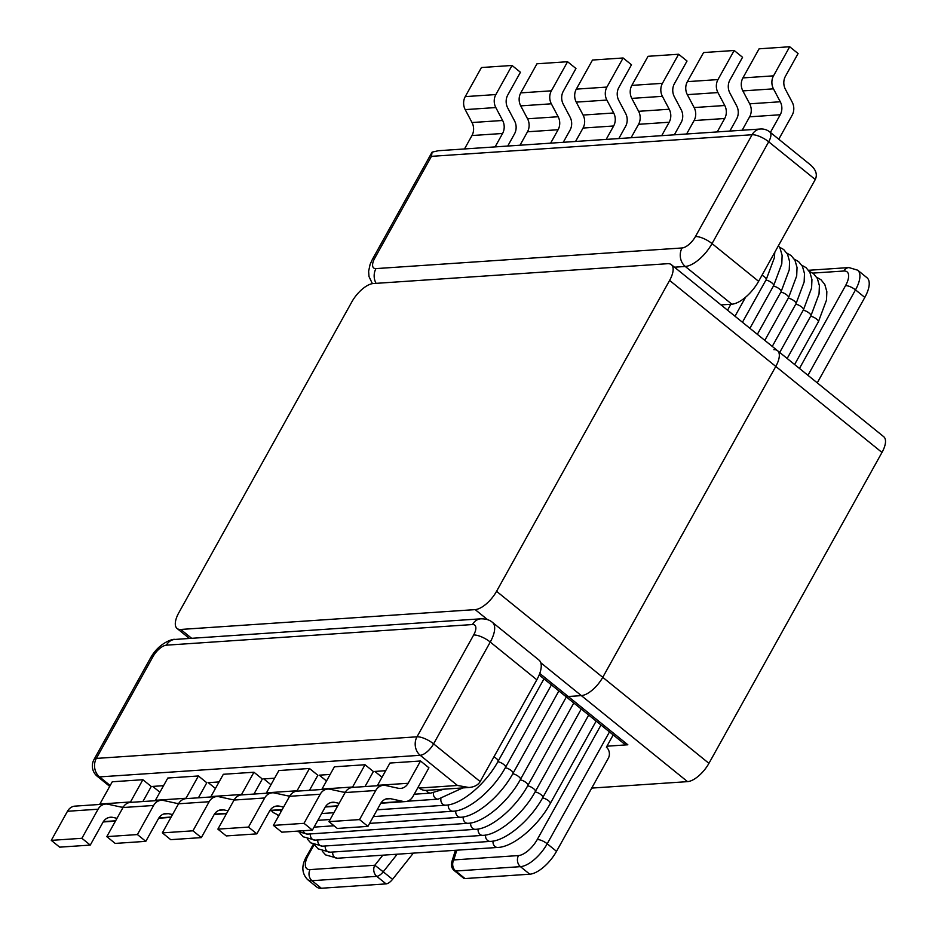 <?xml version="1.0" encoding="UTF-8"?>
<svg xmlns="http://www.w3.org/2000/svg" width="935" height="935" viewBox="0 0 935 935"><rect width="100%" height="100%" fill="white"/><g stroke="black" fill="none" stroke-linecap="round" stroke-linejoin="round"><path stroke-width="1.4" d="M382.029 777.242L374.853 771.433L385.676 770.697M721.037 304.915L731.848 304.191A26.612 11.547 -51 0 0 758.612 281.318L815.273 179.508C817.576 174.588 815.998 169.738 810.528 164.934L769.785 131.94A13.3 13.3 0 0 0 760.517 129.007A13.3 11.115 86.1 0 0 752.102 134.733A13.3 4.476 29.1 0 1 768.699 141.793A13.3 5.774 -51 0 0 769.785 131.94M418.132 787.176L419.207 788.053A13.3 11.115 86.1 0 0 426.196 790.379L468.926 787.504C474.325 787.036 478.077 785.061 480.169 781.578L536.83 679.78A26.612 11.547 -51 0 0 539.004 660.087L492.429 622.359C489.811 619.963 485.966 618.783 480.882 618.818L174.798 639.447A13.3 11.115 86.1 0 0 166.383 645.173L472.467 624.545A13.3 5.774 129 0 1 473.659 634.994L416.998 736.803A13.3 11.115 86.1 0 0 420.212 755.293A13.3 5.774 -51 0 0 433.595 743.851A13.3 4.476 -150.9 0 0 416.998 736.803L96.34 758.414A13.3 4.476 -150.9 0 0 94.026 759.489A13.3 13.3 0 0 0 97.275 776.295A13.3 5.774 -51 0 0 99.554 776.903A13.3 11.115 -93.9 0 1 96.34 758.414L153.001 656.615A13.3 5.774 129 0 1 166.383 645.173M326.502 780.994L319.314 775.173L330.149 774.437M270.975 784.734L263.787 778.913L274.61 778.189M215.436 788.474L208.26 782.653L219.082 781.929M468.926 787.504L457.472 785.47L419.207 788.053M760.517 129.007L438.34 150.722L432.099 152.136L431.619 153.153M432.099 152.136L431.444 156.344L752.102 134.733L695.441 236.543A13.3 5.774 129 0 1 682.059 247.974L375.975 268.602A13.3 5.774 129 0 1 374.783 258.154L431.444 156.344M613.208 734.922L606.383 747.182A7.983 6.674 -93.9 0 1 608.311 758.273L556.524 851.329L547.209 843.779L609.48 731.895M600.995 725.022L537.239 839.548A18.63 8.076 129 0 1 518.516 855.56A7.983 6.674 86.1 0 0 520.444 866.651L529.759 874.202A26.612 11.547 -51 0 0 556.524 851.329M529.759 874.202L465.011 878.561L455.696 871.023L520.444 866.651A26.612 11.547 -51 0 0 547.209 843.779A7.983 2.688 29.1 0 0 537.239 839.548M455.415 850.289L451.734 862.07A7.983 7.983 0 0 0 454.328 870.66L463.643 878.199A7.983 3.459 -51 0 0 465.011 878.561M413.34 853.129L392.548 879.344L383.233 871.806L397.176 854.216M382.812 855.186L374.83 865.249L310.081 869.608A7.983 6.674 86.1 0 0 312.021 880.7L376.758 876.34L386.073 883.891A7.983 3.459 -51 0 0 392.548 879.344M386.073 883.891L321.336 888.25L312.021 880.7A26.612 11.547 -51 0 1 307.463 879.484L316.766 887.034A26.612 11.547 -51 0 0 321.336 888.25M807.945 375.321L855.502 289.873L864.817 297.423L817.26 382.859M451.734 862.07A7.983 4.862 17.3 0 1 453.767 859.931L456.806 850.196M374.83 865.249L383.233 871.806A7.983 3.459 -51 0 1 376.758 876.34A7.983 6.674 -93.9 0 1 374.83 865.249M864.817 297.423A26.612 11.547 -51 0 0 866.99 277.73L857.676 270.18L848.922 267.574A7.983 6.674 -93.9 0 0 843.873 271.01A18.63 8.076 129 0 1 845.544 285.642L799.46 368.437M159.908 792.226L152.721 786.405L163.555 785.669M377.296 785.751A11.968 10.005 86.1 0 0 377.53 785.33L408.139 783.273A11.968 10.005 -93.9 0 1 400.566 788.427A11.968 10.005 -93.9 0 1 398.193 788.252L385.688 785.517A11.968 10.005 86.1 0 0 383.315 785.342A11.968 10.005 86.1 0 0 375.741 790.496L345.132 792.564A11.968 10.005 -93.9 0 1 352.705 787.399L383.315 785.342M408.139 783.273L420.54 760.996L389.93 763.053L377.53 785.33M345.132 792.564L328.945 821.655L337.325 828.445L367.934 826.376L359.543 819.586L375.741 790.496M381.036 802.896L403.02 801.412A11.968 10.005 86.1 0 0 405.393 801.587A11.968 10.005 86.1 0 0 412.978 796.433L428.92 767.787L420.54 760.996M403.02 801.412L390.526 798.689A11.968 10.005 -93.9 0 0 388.154 798.513A11.968 10.005 -93.9 0 0 380.568 803.668L367.934 826.376M328.945 821.655L359.543 819.586M345.377 792.132A11.968 10.005 -93.9 0 1 345.027 792.167A11.968 10.005 -93.9 0 1 342.654 791.992L330.16 789.257A11.968 10.005 86.1 0 0 327.788 789.082A11.968 10.005 86.1 0 0 320.202 794.236L289.605 796.304A11.968 10.005 -93.9 0 1 297.178 791.15L327.788 789.082M321.757 789.491A11.968 10.005 86.1 0 0 322.002 789.07L352.612 787.013A11.968 10.005 -93.9 0 1 352.366 787.434M352.612 787.013L365.012 764.736L334.403 766.805L322.002 789.07M289.605 796.304L273.406 825.395L281.797 832.185L312.395 830.116L304.015 823.326L320.202 794.236M339.136 803.329L334.999 802.429A11.968 10.005 -93.9 0 0 332.615 802.253A11.968 10.005 -93.9 0 0 325.041 807.408L312.395 830.116M365.012 764.736L373.392 771.527L365.012 786.569M273.406 825.395L304.015 823.326M495.807 107.548A11.968 10.005 -93.9 0 1 495.854 94.552L465.244 96.621A11.968 10.005 86.1 0 0 465.198 109.617L495.807 107.548L502.621 120.475L472.011 122.532L465.198 109.617M465.244 96.621L481.432 67.53L512.041 65.462L495.854 94.552M464.496 148.957L471.965 135.54L502.574 133.471A11.968 10.005 86.1 0 0 502.621 120.475M472.011 122.532A11.968 10.005 -93.9 0 1 471.965 135.54M502.574 133.471L495.106 146.9M512.041 65.462L520.433 72.252L507.787 94.973A11.968 10.005 86.1 0 0 507.728 107.969L514.554 120.884A11.968 10.005 -93.9 0 1 514.507 133.88L507.74 146.047M551.334 103.808A11.968 10.005 -93.9 0 1 551.381 90.812L520.772 92.881A11.968 10.005 86.1 0 0 520.725 105.877L551.334 103.808L558.16 116.735L527.55 118.792L520.725 105.877M520.772 92.881L536.971 63.79L567.58 61.722L551.381 90.812M520.024 145.217L527.492 131.788L558.101 129.731A11.968 10.005 86.1 0 0 558.16 116.735M527.55 118.792A11.968 10.005 -93.9 0 1 527.492 131.788M558.101 129.731L550.633 143.149M567.58 61.722L575.96 68.512L563.314 91.221A11.968 10.005 86.1 0 0 563.267 104.229L570.093 117.144A11.968 10.005 -93.9 0 1 570.034 130.14L563.267 142.295M606.862 100.068A11.968 10.005 -93.9 0 1 606.92 87.072L576.311 89.129A11.968 10.005 86.1 0 0 576.252 102.125L606.862 100.068L613.687 112.983L583.078 115.052L576.252 102.125M576.311 89.129L592.498 60.039L623.107 57.982L606.92 87.072M575.551 141.477L583.031 128.048L613.64 125.98A11.968 10.005 86.1 0 0 613.687 112.983M583.078 115.052A11.968 10.005 -93.9 0 1 583.031 128.048M613.64 125.98L606.16 139.409M623.107 57.982L631.487 64.772L618.853 87.481A11.968 10.005 86.1 0 0 618.795 100.477L625.62 113.404A11.968 10.005 -93.9 0 1 625.573 126.4L618.806 138.555M662.401 96.328A11.968 10.005 -93.9 0 1 662.447 83.332L631.838 85.389A11.968 10.005 86.1 0 0 631.791 98.385L662.401 96.328L669.215 109.243L638.617 111.312L631.791 98.385M631.838 85.389L648.037 56.299L678.635 54.242L662.447 83.332M631.09 137.726L638.558 124.308L669.168 122.24A11.968 10.005 86.1 0 0 669.215 109.243M638.617 111.312A11.968 10.005 -93.9 0 1 638.558 124.308M669.168 122.24L661.699 135.668M678.635 54.242L687.026 61.032L674.38 83.741A11.968 10.005 86.1 0 0 674.334 96.737L681.147 109.652A11.968 10.005 -93.9 0 1 681.101 122.66L674.334 134.815M717.928 92.577A11.968 10.005 -93.9 0 1 717.975 79.58L687.377 81.649A11.968 10.005 86.1 0 0 687.318 94.645L717.928 92.577L724.754 105.503L694.144 107.56L687.318 94.645M687.377 81.649L703.564 52.559L734.174 50.49L717.975 79.58M686.617 133.986L694.097 120.557L724.695 118.5A11.968 10.005 86.1 0 0 724.754 105.503M694.144 107.56A11.968 10.005 -93.9 0 1 694.097 120.557M724.695 118.5L717.227 131.928M734.174 50.49L742.554 57.28L729.908 80.001A11.968 10.005 86.1 0 0 729.861 92.997L736.687 105.912A11.968 10.005 -93.9 0 1 736.628 118.909L729.861 131.075M773.455 88.837A11.968 10.005 -93.9 0 1 773.514 75.84L742.904 77.909A11.968 10.005 86.1 0 0 742.857 90.905L773.455 88.837L780.281 101.763L749.671 103.82L742.857 90.905M742.904 77.909L759.091 48.819L789.701 46.75L773.514 75.84M742.156 130.245L749.625 116.817L780.234 114.76A11.968 10.005 86.1 0 0 780.281 101.763M749.671 103.82A11.968 10.005 -93.9 0 1 749.625 116.817M780.234 114.76L770.393 132.431M789.701 46.75L798.093 53.54L785.447 76.249A11.968 10.005 86.1 0 0 785.388 89.257L792.214 102.172A11.968 10.005 -93.9 0 1 792.167 115.169L778.773 139.221M289.85 795.884A11.968 10.005 -93.9 0 1 289.499 795.907A11.968 10.005 -93.9 0 1 287.127 795.732L274.633 793.009A11.968 10.005 86.1 0 0 272.249 792.822A11.968 10.005 86.1 0 0 264.675 797.987L234.066 800.044A11.968 10.005 -93.9 0 1 241.651 794.89L272.249 792.822M266.23 793.231A11.968 10.005 86.1 0 0 266.475 792.822L297.073 790.753A11.968 10.005 -93.9 0 1 296.827 791.174M297.073 790.753L309.473 768.476L278.864 770.545L266.475 792.822M234.066 800.044L217.878 829.135L226.258 835.925L256.868 833.868L248.488 827.078L264.675 797.987M283.609 807.08L279.46 806.169A11.968 10.005 -93.9 0 0 277.087 805.993A11.968 10.005 -93.9 0 0 269.514 811.148L256.868 833.868M309.473 768.476L317.865 775.267L309.485 790.32M217.878 829.135L248.488 827.078M234.311 799.624A11.968 10.005 -93.9 0 1 233.972 799.659A11.968 10.005 -93.9 0 1 231.588 799.472L219.094 796.749A11.968 10.005 86.1 0 0 216.721 796.573A11.968 10.005 86.1 0 0 209.148 801.727L178.538 803.784A11.968 10.005 -93.9 0 1 186.112 798.63L216.721 796.573M210.702 796.971A11.968 10.005 86.1 0 0 210.936 796.562L241.546 794.493A11.968 10.005 -93.9 0 1 241.3 794.925M241.546 794.493L253.946 772.228L223.336 774.285L210.936 796.562M178.538 803.784L162.339 832.875L170.731 839.665L201.341 837.608L192.949 830.818L209.148 801.727M228.07 810.82L223.932 809.92A11.968 10.005 -93.9 0 0 221.56 809.733A11.968 10.005 -93.9 0 0 213.975 814.888L201.341 837.608M253.946 772.228L262.326 779.007L253.958 794.06M162.339 832.875L192.949 830.818M178.784 803.364A11.968 10.005 -93.9 0 1 178.433 803.399A11.968 10.005 -93.9 0 1 176.06 803.223L163.567 800.489A11.968 10.005 86.1 0 0 161.194 800.313A11.968 10.005 86.1 0 0 153.609 805.467L122.999 807.536A11.968 10.005 -93.9 0 1 130.584 802.37L161.194 800.313M155.163 800.722A11.968 10.005 86.1 0 0 155.409 800.302L186.018 798.245A11.968 10.005 -93.9 0 1 185.773 798.665M186.018 798.245L198.419 775.968L167.809 778.025L155.409 800.302M122.999 807.536L106.812 836.626L115.192 843.417L145.802 841.348L137.422 834.558L153.609 805.467M172.543 814.56L168.405 813.66A11.968 10.005 -93.9 0 0 166.021 813.485A11.968 10.005 -93.9 0 0 158.447 818.639L145.802 841.348M198.419 775.968L206.799 782.759L198.419 797.8M106.812 836.626L137.422 834.558M123.256 807.115A11.968 10.005 -93.9 0 1 122.906 807.139A11.968 10.005 -93.9 0 1 120.533 806.963L108.039 804.229A11.968 10.005 86.1 0 0 105.655 804.053A11.968 10.005 86.1 0 0 98.081 809.207L67.472 811.276A11.968 10.005 -93.9 0 1 75.045 806.122L105.655 804.053M99.636 804.462A11.968 10.005 86.1 0 0 99.87 804.042L130.479 801.985A11.968 10.005 -93.9 0 1 130.234 802.405M130.479 801.985L142.88 779.708L112.27 781.777L99.87 804.042M67.472 811.276L51.285 840.366L59.665 847.157L90.274 845.088L81.894 838.298L98.081 809.207M117.004 818.3L112.866 817.4A11.968 10.005 -93.9 0 0 110.494 817.225A11.968 10.005 -93.9 0 0 102.92 822.379L90.274 845.088M142.88 779.708L151.26 786.499L142.891 801.54M51.285 840.366L81.894 838.298M591.715 788.088L687.541 781.637A21.283 9.233 -51 0 0 708.94 763.334L602.759 677.326A21.283 9.233 129 0 1 581.348 695.617L568.235 696.505A21.283 9.233 129 0 1 564.576 695.535A21.283 9.233 -51 0 0 568.235 696.505L581.348 695.617A21.283 9.233 -51 0 0 602.759 677.326L775.793 366.438A21.283 9.233 -51 0 0 777.534 350.683A21.283 9.233 129 0 1 775.793 366.438L881.986 452.447A21.283 9.233 -51 0 0 883.715 436.692L777.534 350.683A21.283 9.233 129 0 0 773.888 349.702M539.168 674.953L624.194 743.816A21.283 9.233 129 0 0 627.841 744.786L606.92 746.2M881.986 452.447L708.94 763.334M180.735 629.454A21.283 9.233 129 0 1 177.089 628.484A21.283 9.233 129 0 1 178.83 612.729L351.864 301.841A21.283 9.233 129 0 1 373.275 283.539L667.695 263.693A21.283 9.233 129 0 1 671.342 264.663A21.283 9.233 129 0 1 669.612 280.418L775.793 366.438L602.759 677.326L496.567 591.306A21.283 9.233 129 0 1 475.167 609.608L180.735 629.454L191.675 638.313M496.567 591.306L669.612 280.418M110.19 785.517L99.554 776.903L420.212 755.293L457.472 785.47M480.169 781.578L433.595 743.851L490.256 642.053A13.3 4.476 -150.9 0 0 473.659 634.994M536.83 679.78L490.256 642.053A26.612 11.547 -51 0 0 492.429 622.359M480.812 618.818A13.3 11.115 86.1 0 0 472.467 624.545M150.664 657.737A13.3 4.476 29.1 0 1 153.001 656.615M431.923 152.417L372.469 259.229A13.3 4.476 29.1 0 1 374.783 258.154M674.462 267.2L685.273 266.463A26.612 11.547 -51 0 0 712.038 243.591L768.699 141.793L815.273 179.508M376.08 283.352A13.3 11.115 -93.9 0 1 375.975 268.602M731.848 304.191L685.273 266.463A13.3 11.115 -93.9 0 1 682.059 247.974M758.612 281.318L712.038 243.591A13.3 4.476 -150.9 0 0 695.441 236.543M310.081 869.608A18.63 8.076 129 0 1 308.41 854.976L314.043 844.854M518.516 855.56L453.767 859.931A7.983 6.674 86.1 0 0 455.696 871.023A7.983 3.459 -51 0 1 454.328 870.66M812.749 273.102L843.873 271.01M313.225 844.469L307.031 855.619A7.983 2.688 29.1 0 1 308.41 854.976M845.544 285.642A7.983 2.688 29.1 0 1 855.502 289.873A26.612 11.547 -51 0 0 857.676 270.18M390.526 798.689L385.816 799.004M325.509 806.636L337.757 805.818M334.999 802.429L330.289 802.744M269.981 810.388L282.218 809.558M279.46 806.169L274.761 806.484M214.442 814.128L226.691 813.298M223.932 809.92L219.222 810.236M158.915 817.868L171.163 817.038M168.405 813.66L163.695 813.976M103.376 821.608L115.624 820.79M112.866 817.4L108.168 817.716M540.792 662.763L687.541 781.637M627.841 744.786L539.752 673.434M475.167 609.608L487.591 619.683M426.524 790.356A5.318 4.453 86.1 0 0 430.731 793.114L443.856 789.187M433.443 792.775A5.318 4.453 86.1 0 0 438.188 799.144L462.79 787.913M761.99 275.252A5.318 1.788 29.1 0 1 766.186 279.635L774.344 257.838L774.811 252.205M493.902 756.906A5.318 1.788 29.1 0 1 498.098 761.289L543.983 678.845M280.722 812.246A5.318 4.453 -93.9 0 1 280.523 810.014M440.899 798.817A5.318 4.453 86.1 0 0 445.633 805.187C460.967 804.86 485.744 784.103 498.098 761.289M765.929 280.079A5.318 1.788 29.1 0 1 771.363 282.475A5.318 1.788 29.1 0 1 773.631 285.666L781.789 263.869L782.128 255.442L780.071 248.219L778.434 245.695M497.841 761.733A5.318 1.788 29.1 0 1 503.275 764.129A5.318 1.788 29.1 0 1 505.543 767.319L551.428 684.887M448.344 804.848A5.318 4.453 86.1 0 0 453.089 811.218C468.423 810.902 493.189 790.133 505.543 767.319M773.385 286.122A5.318 1.788 29.1 0 1 778.82 288.506A5.318 1.788 29.1 0 1 781.087 291.697L789.245 269.911L789.584 261.484L787.527 254.25L783.682 249.516L779.463 247.144M505.297 767.775A5.318 1.788 29.1 0 1 510.732 770.159A5.318 1.788 29.1 0 1 512.999 773.362L558.885 690.918M455.801 810.89A5.318 4.453 86.1 0 0 460.534 817.248C475.868 816.933 500.646 796.176 512.999 773.362M780.83 292.152A5.318 1.788 29.1 0 1 786.265 294.548A5.318 1.788 29.1 0 1 788.532 297.739L796.69 275.942L797.041 267.515L794.972 260.281L791.139 255.559L786.908 253.175M512.742 773.806A5.318 1.788 29.1 0 1 518.177 776.202A5.318 1.788 29.1 0 1 520.456 779.393L566.341 696.949M463.246 816.921A5.318 4.453 86.1 0 0 467.991 823.291L307.662 834.102A5.318 4.453 -93.9 0 1 303.209 830.736M788.287 298.195A5.318 1.788 29.1 0 1 793.721 300.579A5.318 1.788 29.1 0 1 795.989 303.77L804.147 281.973L804.486 273.558L802.429 266.323L798.583 261.59L794.364 259.217M520.199 779.848A5.318 1.788 29.1 0 1 525.634 782.233A5.318 1.788 29.1 0 1 527.901 785.423L573.786 702.991M470.702 822.952A5.318 4.453 86.1 0 0 475.447 829.322L315.118 840.133A5.318 4.453 -93.9 0 1 310.35 833.915M795.732 304.226A5.318 1.788 29.1 0 1 801.166 306.61A5.318 1.788 29.1 0 1 803.446 309.812L811.592 288.015L811.942 279.588L809.874 272.354L806.04 267.632L801.809 265.248M527.656 785.879A5.318 1.788 29.1 0 1 533.079 788.263A5.318 1.788 29.1 0 1 535.358 791.466L581.243 709.022M478.147 828.994A5.318 4.453 86.1 0 0 482.892 835.364L322.563 846.163A5.318 4.453 -93.9 0 1 317.807 839.946M803.188 310.256A5.318 1.788 29.1 0 1 808.623 312.652A5.318 1.788 29.1 0 1 810.89 315.843L819.048 294.046L819.387 285.619L817.33 278.396L813.497 273.663L809.266 271.29M535.1 791.922A5.318 1.788 29.1 0 1 540.535 794.306A5.318 1.788 29.1 0 1 542.803 797.497L588.688 715.065M485.604 835.025A5.318 4.453 86.1 0 0 490.349 841.395L330.02 852.206A5.318 4.453 -93.9 0 1 325.251 845.988M810.645 316.299A5.318 1.788 29.1 0 1 816.08 318.683A5.318 1.788 29.1 0 1 818.347 321.885L826.505 300.088L826.844 291.662L824.787 284.427L820.942 279.705L816.711 277.321M542.557 797.952A5.318 1.788 29.1 0 1 547.992 800.337A5.318 1.788 29.1 0 1 550.259 803.539L596.144 721.095M493.061 841.068A5.318 4.453 86.1 0 0 497.794 847.437L337.465 858.236A5.318 4.453 -93.9 0 1 332.708 852.019M109.711 786.37L97.275 776.295M174.798 639.447C174.179 638.547 159.616 641.854 150.687 657.691L94.026 759.489M372.387 283.644L368.986 276.515L368.624 271.267L370.085 264.441L372.469 259.229M307.031 855.619C301.327 865.015 301.479 872.974 307.463 879.484M808.588 270.285L848.922 267.574M405.393 801.587L380.814 803.247M337.558 806.169L325.286 806.987M282.031 809.909L269.748 810.738M226.492 813.649L214.22 814.478M170.965 817.389L158.693 818.219M115.437 821.14L103.154 821.958M177.089 628.484L189.408 638.465M671.342 264.663L777.534 350.683M727.547 310.198L730.854 304.261M430.731 793.114L414.205 794.224M735.003 316.229L745.592 297.201M438.188 799.144L407.356 801.225M742.448 322.259L766.186 279.635M278.957 815.425L273.429 812.655L271.372 810.622M445.633 805.187L377.156 809.803M333.912 812.714L321.628 813.543M749.905 328.302L773.631 285.666M278.49 816.255L277.625 815.004M453.089 811.218L373.381 816.594M330.137 819.504L317.842 820.334M757.35 334.333L781.087 291.697M460.534 817.248L369.594 823.384M334.04 825.78L314.067 827.124M764.807 340.375L788.532 297.739M307.662 834.102L296.36 831.203M467.991 823.291C483.325 822.975 508.102 802.207 520.456 779.393M772.263 346.406L795.989 303.77M315.118 840.133L303.232 836.802L299.983 833.12M475.447 829.322C490.781 829.006 515.547 808.237 527.901 785.423M779.708 352.448L803.446 309.812M322.563 846.163L310.689 842.832L307.428 839.151M482.892 835.364C498.226 835.048 523.004 814.28 535.358 791.466M787.165 358.479L810.89 315.843M330.02 852.206L318.134 848.875L314.885 845.193M490.349 841.395C505.683 841.079 530.449 820.311 542.803 797.497M794.61 364.51L818.347 321.885M337.465 858.236L325.59 854.906L322.341 851.224M497.794 847.437C513.128 847.11 537.905 826.353 550.259 803.539"/></g></svg>
